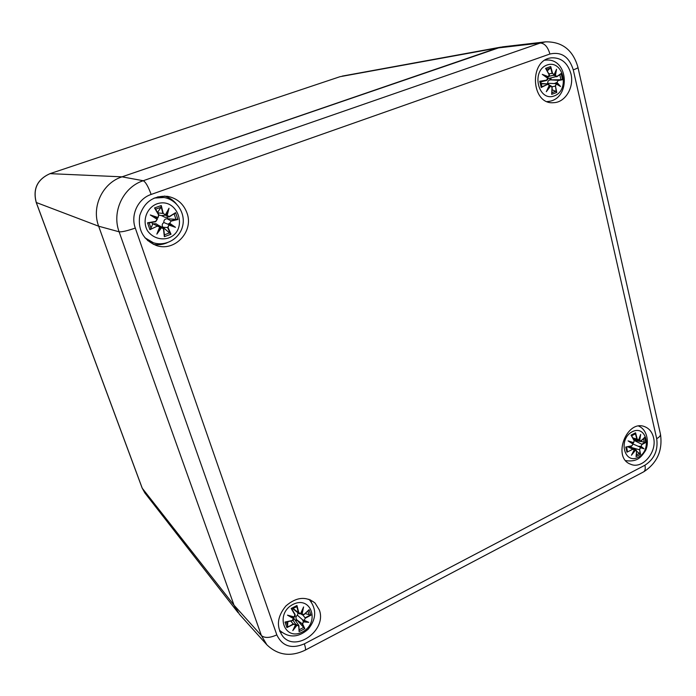 <?xml version="1.0" encoding="UTF-8"?>
<svg xmlns="http://www.w3.org/2000/svg" width="696" height="696" viewBox="0 0 696 696"><rect width="100%" height="100%" fill="white"/><g stroke="black" fill="none" stroke-linecap="round" stroke-linejoin="round"><path stroke-width="1.04" d="M144.838 492.916L142.149 488.053L144.838 492.916L238.058 612.645L234.021 605.198L98.667 226.217C91.237 206.816 102.547 183.005 122.017 176.836L500.824 47.119L342.215 76.116M573.278 69.878L656.693 438.654C658.259 450.216 654.336 459.073 644.931 465.224L304.343 643.861C291.485 649.246 282.306 646.253 276.817 634.883C269.891 638.014 264.758 638.258 261.418 635.596L266.873 644.809L239.424 614.281L234.021 605.198L98.667 226.217C91.237 206.816 102.547 183.005 122.017 176.836L497.362 48.033L502.634 46.849L545.56 41.847L540.244 43.048L143.211 180.725C123.209 187.128 111.543 211.775 119.12 231.803C121.904 232.081 127.298 230.837 135.294 228.079C130.378 214.89 138.008 198.725 151.136 194.445C148.213 186.458 145.577 181.882 143.211 180.725L122.017 176.836L50.016 173.652L339.996 76.699L497.362 48.033L540.244 43.048C544.611 43.256 547.839 46.91 549.918 54.018C561.385 51.495 569.171 56.776 573.278 69.878C576.697 68.617 578.245 67.764 577.941 67.312C573.06 50.095 562.264 41.603 545.56 41.847M187.006 213.046C194.045 231.568 174.566 252.23 156.156 245.444C143.263 239.885 137.791 229.932 139.722 215.586C144.307 201.857 153.599 195.446 167.606 196.35C177.106 198.273 183.579 203.841 187.006 213.046M570.964 73.898C574.331 87.226 565.352 102.373 553.842 102.669C530.978 105.322 528.49 59.569 551.632 57.82C561.315 57.524 567.762 62.875 570.964 73.898M653.518 437.575C657.433 452.017 642.304 469.722 630.585 464.206C612.045 457.794 626.548 419.14 644.661 426.665C649.194 428.423 652.152 432.059 653.518 437.575M319.29 609.87C327.207 629.906 296.009 652.804 282.733 636.274C276.086 626.696 277.147 616.578 285.934 605.912C296.313 597.003 306.014 596.037 315.044 603.014L319.29 609.87M311.356 601.979L310.486 599.874M279.74 631.455L281.776 632.386M547.16 60.073L545.925 59.682M548.048 101.886L549.222 101.277M176.227 203.745C173.087 200.022 169.198 197.464 164.569 196.054M153.32 244.313C158.07 245.175 162.664 244.661 167.11 242.782M296.54 619.544L295.391 620.327M292.999 604.424C311.182 595.097 320.395 622.798 302.368 631.968C284.325 641.616 274.607 613.663 292.999 604.424M302.656 624.051L296.705 619.805L304.822 628.662L302.656 624.051L303.386 621.911L308.78 622.337L304.135 620.267L305.327 618.187L310.947 615.194L309.094 609.679L304.048 614.411L302.064 614.159L303.587 606.938L300.594 613.654L298.775 612.619L296.966 605.52L296.626 606.825L293.66 608.069M294.834 614.638L291.198 608.461L294.834 614.638L294.225 616.926L287.5 615.168L293.477 618.579L292.146 620.528L285.003 622.05L286.909 627.592L293.442 624.321L295.565 624.695L292.798 630.62L297.044 625.191L298.732 626.078L299.106 631.629L298.923 625.922M294.225 617.108L295.026 614.403L291.815 608.939M294.225 616.926L294.19 617.161C295.095 616.943 295.365 616.012 295.008 614.385M287.5 615.168L294.182 617.161L289.527 615.96L293.477 618.579M292.798 616.813L298.715 625.26L297.044 625.191M285.003 622.05L292.137 620.693L293.668 618.257C293.651 619.814 293.147 620.632 292.155 620.71L292.146 620.528M293.442 624.321L293.251 623.929L286.909 627.592M295.565 624.695L293.251 623.929L290.71 621.058M292.798 630.62L295.757 624.617M298.906 625.826L298.715 625.26L298.906 625.826M298.732 626.078L299.28 630.907M287.491 626.861L287.84 621.693M295.409 623.86L296.766 624.799M303.386 621.911L302.264 624.086L304.213 628.192M308.78 622.337L303.917 620.397M305.327 618.187L304.135 620.267M305.213 613.585L310.947 615.194M303.238 621.458L302.49 619.727L297.41 615.203L297.958 612.906M296.705 619.805C295.53 617.97 295.757 616.43 297.41 615.203M302.49 619.727L303.734 620.38M304.048 614.411L302.134 614.768L300.881 613.42M309.094 609.679L304.091 614.516M302.064 614.159L301.62 614.142M298.775 612.619L299.062 613.715L300.594 613.654M302.89 608.991L300.689 613.82L303.587 606.938M297.053 620.284L295.826 620.962M300.672 613.837L299.062 613.715L292.738 608.635M632.307 431.711C646.523 424.395 652.37 450.121 638.249 457.281C624.103 464.858 617.935 438.915 632.307 431.711M636.71 451.312L640.538 454.297L639.676 449.668L640.381 447.745L643.948 448.746L641.016 446.301L641.956 444.526L645.775 442.473L644.6 437.349L641.147 441.012L639.711 440.629L640.659 434.443L638.606 440.081L637.214 439.054L635.561 432.808L635.048 434.069L631.62 435.757M634.134 440.629L631.046 435.113L634.134 440.629L633.63 442.639L628.079 440.881L632.986 444.083L631.846 445.797L625.756 447.032L626.966 452.174L632.664 449.32L634.308 449.764L631.437 455.228L635.413 450.312L636.605 451.26L636.057 456.62L636.71 451.173M633.63 442.639L634.239 440.49L631.463 435.487M633.543 442.882L631.255 442.578L632.986 444.083M633.612 442.804L634.23 440.533M628.079 440.881L631.255 442.578M631.82 445.971L633.082 443.987M631.846 445.797L625.756 447.032M632.664 449.32L626.966 452.174M634.308 449.764L633.865 448.903L632.447 448.998L627.853 446.832M634.447 449.668L633.856 448.903M631.437 455.228L634.378 449.755M636.605 451.26L636.144 450.025L635.413 450.312M629.549 446.484L636.135 450.025L636.718 451.147M636.657 451.234L636.231 456.132M626.557 447.076L627.444 451.547M634.43 449.755L635.135 449.99M639.676 449.668L640.094 453.827M640.381 447.745L639.293 449.72L631.394 447.476L630.733 446.232M643.948 448.746L633.134 444.074M641.956 444.526L641.016 446.301M634.926 440.255L645.775 442.473M640.198 447.371L638.702 446.267L640.616 446.423M641.147 441.012L640.129 441.49L634.004 440.029M644.6 437.349L641.164 441.09M639.711 440.629L640.129 441.49M637.214 439.054L637.875 440.359L638.606 440.081M638.641 440.15L640.659 434.443M639.276 440.638L638.554 440.298M634.291 440.594L634.961 440.551M157.835 196.803L163.934 197.499L154.103 198.082M144.881 237.754L153.39 242.747L147.639 240.59M156.713 203.937C177.906 196.324 189.312 230.602 168.328 238.075C160.559 240.372 152.337 237.527 147.526 230.811C141.958 221.084 146.43 208.017 156.713 203.937M168.058 227.531L162.96 227.27L170.999 234.221L168.058 227.531L168.85 225.06L175.462 227.322L169.694 223.268L171.068 221.119L177.906 219.51L175.609 212.671L169.485 216.43L167.127 215.69L169.015 208.234L165.378 214.829L163.247 213.35L161.272 205.537L160.994 207.304L157.522 212.445M163.49 229.193L164.343 236.666L163.743 229.062L162.934 227.696L161.176 227.383L163.743 229.062L164.517 235.753M158.653 215.003L154.547 207.939L158.653 215.003L157.966 217.5L150.275 214.96L157.113 219.31L155.626 221.441L147.552 222.798L149.918 229.68L157.235 226.148L159.706 226.896L156.844 234.126L161.463 227.757M157.966 217.5L158.906 214.864L155.251 208.574M150.275 214.96L157.948 217.883L158.914 214.881M157.94 217.883L156.478 218.135L157.113 219.31M155.626 221.441L157.383 219.101M156.478 218.135L152.633 216.091L157.383 219.083L155.66 221.763L147.552 222.798M157.235 226.148L149.918 229.68M159.706 226.896L159.349 225.956L157.035 225.782L152.903 223.808L156.104 223.808L159.193 225.843M156.844 234.126L159.889 226.879M150.58 228.923L152.903 223.808M159.897 227.148L161.176 227.383M168.85 225.06L167.649 227.627L170.276 233.56M175.462 227.322L163.864 222.537C163.673 220.284 164.708 219.014 166.988 218.709L177.906 219.51M171.068 221.119L169.694 223.268M168.71 224.643L168.293 223.938L169.267 223.46M162.96 227.27C161.707 225.4 162.011 223.825 163.864 222.537M169.485 216.43L175.001 213.394M175.609 212.671L169.537 216.734M167.127 215.69L168.858 216.987L169.519 216.752L165.178 217.378L161.516 215.63M163.247 213.35L165.378 214.829M165.291 215.203L169.015 208.234M166.649 215.725L165.509 215.142L168.084 210.523L166.675 215.734M152.502 224.129L151.885 222.398M167.162 217.169L167.614 218.657M158.088 213.437L158.062 212.306M157.748 224.895L162.768 227.583M165.091 215.229L161.463 215.63L159.01 215.081M549.736 78.535L549.971 79.996M547.091 65.015C563.238 59.195 570.285 90.219 554.268 95.909C538.226 102.077 530.761 70.696 547.091 65.015M552.111 89.749L555.591 91.28L556.748 92.481L555.512 86.147L556.269 83.972L560.524 86.495L556.983 82.406L558.044 80.588L562.551 79.709L561.133 73.524L557.061 76.343L555.399 75.559L556.548 69.226L554.129 74.707L552.546 73.315L550.736 66.538L550.231 68.164L547.291 70.931M549.048 74.576L545.612 68.365L549.048 74.576L548.483 76.743L542.271 74.35L547.769 78.309L546.499 80.162L539.748 81.249L541.21 87.47L547.491 84.416L549.37 85.182L546.325 91.689L550.64 86.017L552.032 87.418L551.667 94.352L552.119 87.392M548.483 76.743L547.004 77.482M544.15 75.412L548.37 77.108L549.153 74.524M542.271 74.35L547.891 78.161L544.072 75.359M546.499 80.162L546.586 80.449C547.865 79.596 548.309 78.839 547.917 78.178L547.769 78.309M540.74 81.893L546.595 80.449L547.883 78.222M541.21 87.47L541.897 86.495L540.705 81.441L539.748 81.249M547.491 84.416L541.74 86.826M549.37 85.182L548.161 83.938L541.027 83.825M546.325 91.689L549.527 85.156L547.395 89.88M552.119 87.339L550.823 85.678L552.119 87.339M549.301 85.73L550.336 85.712M555.512 86.147L556.243 91.855M556.269 83.972L555.103 86.252L552.041 86.669M560.524 86.495L556.113 83.633M558.044 80.588L556.983 82.406M550.849 78.257L551.197 79.823L562.551 79.709M556.087 83.624L547.708 83.294C547.552 81.319 548.518 80.179 550.623 79.875L551.197 79.823M546.908 83.851L547.708 83.294M554.668 83.389L556.548 82.598M557.061 76.343L547.952 78.674M561.133 73.524L557.044 76.621M555.399 75.559L556.661 76.804L560.698 74.107M552.546 73.315L554.129 74.707M554.19 74.907L556.548 69.226M554.938 75.603L552.998 75.325M339.709 76.795L50.016 173.652C37.358 179.377 32.773 188.99 36.279 202.501L36.209 202.449C32.703 188.973 37.288 179.377 49.964 173.661L49.895 173.696M36.209 202.449L142.123 487.992M142.262 488.253L36.279 202.501L98.667 226.217L119.12 231.803L261.418 635.596L234.021 605.198L142.262 488.253M151.136 194.445L549.918 54.018M656.693 438.654C659.695 437.018 660.904 435.374 660.347 433.704L577.985 67.521M644.931 465.224C645.697 468.956 645.07 471.27 643.069 472.158L305.266 650.116M304.343 643.861C305.657 647.854 305.866 649.994 304.97 650.273C290.519 657.076 277.817 655.258 266.873 644.809M276.817 634.883L135.294 228.079M279.548 630.298C288.736 638.162 298.28 637.806 308.163 629.236C316.419 619.031 316.828 609.174 309.381 599.665L308.954 599.256M291.198 608.461L296.966 605.52M304.822 628.662L299.106 631.629M296.792 624.834L293.964 628.627M307.084 621.876L303.265 621.493M310.129 615.186L305.126 617.804L302.803 615.012M296.818 606.399L298.384 612.654L293.068 608.426M302.777 609.27L301.655 614.168M287.822 626.139L286.317 621.998M303.621 627.435L299.219 629.767M307.963 611.018L309.233 615.107M631.046 435.113L635.561 432.808M640.538 454.297L636.057 456.62M633.082 443.857L629.732 441.673L633.508 442.891M635.17 450.007L632.638 453.313M640.659 446.432L642.799 448.154L640.224 447.397M645.157 442.412L641.738 444.205L634.439 440.585M635.404 433.591L636.831 439.106L632.838 437.88M640.059 436.601L639.32 440.646M639.485 453.209L636.405 454.932M643.548 438.732L644.279 442.378M154.547 207.939L161.272 205.537M170.999 234.221L164.343 236.666M161.194 227.392L158.044 231.872M169.293 223.451L173.382 226.27L168.728 224.651M176.949 219.344L170.877 220.762L166.988 218.709M161.115 206.538L162.838 213.446L158.053 212.863M155.626 209.2L160.994 207.304M151.058 228.427L149.135 222.859M169.667 232.847L164.421 234.813M174.174 213.916L175.992 219.37M545.612 68.365L550.736 66.538M556.748 92.481L551.667 94.352M540.47 81.432L546.412 80.484L540.74 81.884M550.371 85.721L547.526 89.619M561.846 79.518L557.809 80.292L550.623 79.875M556.591 82.589L559.158 85.399M550.58 67.416L552.137 73.428L548.813 73.776M555.869 71.27L554.973 75.603M546.43 69.426L550.231 68.164M555.591 91.28L551.945 92.733M559.828 74.733L560.906 79.579M643.774 471.784C657.163 463.014 662.74 450.556 660.504 434.408M285.665 622.12L292.155 620.71M293.825 628.906L295.8 624.564M295.696 624.277L293.007 620.267M304.091 614.568L308.737 610.244M304.082 614.577L302.134 614.768M302.125 614.768L300.733 613.733M625.73 460.656C637.388 462.205 640.946 457.168 644.879 451.573C648.846 446.24 648.898 430.389 638.693 426.1M633.108 443.9L631.777 445.997L626.296 447.119M632.333 453.87L634.447 449.712M633.865 448.903L629.419 446.519M640.12 441.49L644.365 437.793M638.606 440.281L633.647 439.359M640.268 435.983L638.65 440.237M631.62 435.766L633.021 434.852M627.226 450.312L626.574 447.067M153.39 242.747C165.796 246.793 179.829 238.589 182.665 225.93C185.754 213.333 176.836 199.543 163.934 197.499M148.535 222.964L155.66 221.763M160.019 226.818L159.358 225.965M158.036 231.907L160.019 226.835M162.951 227.714L163.743 229.062M547.16 101.555C571.312 100.537 569.337 56.924 545.072 60.178M548.352 77.117L548.352 77.117C549.509 75.925 549.779 75.055 549.17 74.489L546.047 68.791M549.535 85.147L548.161 83.938M551.85 93.76L552.163 87.374M548.161 83.929L540.957 83.459M559.219 85.443L556.139 83.642M555.991 70.983L554.173 74.985M541.897 86.495L540.714 81.432M550.823 85.669L549.37 85.573M554.051 75.064L549.196 76.29"/></g></svg>
